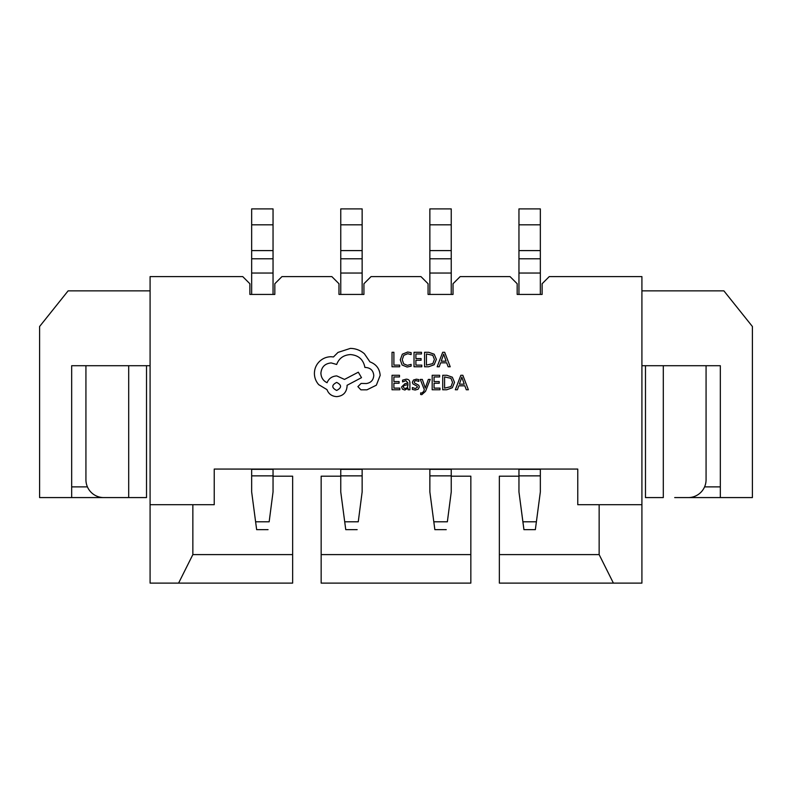 <?xml version="1.0" encoding="UTF-8"?>
<svg xmlns="http://www.w3.org/2000/svg" width="792" height="792" viewBox="0 0 792 792"><rect width="100%" height="100%" fill="white"/><g stroke="black" fill="none" stroke-linecap="round" stroke-linejoin="round"><path stroke-width="1.19" d="M214.236 469.062L577.764 469.062L577.764 504.702L641.916 504.702L641.916 276.606L549.252 276.606L542.124 283.734L542.124 294.426L517.176 294.426L517.176 283.734L510.048 276.606L460.152 276.606L453.024 283.734L453.024 294.426L428.076 294.426L428.076 283.734L420.948 276.606L371.052 276.606L363.924 283.734L363.924 294.426L338.976 294.426L338.976 283.734L331.848 276.606L281.952 276.606L274.824 283.734L274.824 294.426L249.876 294.426L249.876 283.734L242.748 276.606L150.084 276.606L150.084 504.702L214.236 504.702L214.236 469.062M273.042 476.19L292.644 476.19L292.644 583.11L150.084 583.11L150.084 504.702M641.916 504.702L641.916 583.11L499.356 583.11L499.356 476.19L518.958 476.19M321.156 554.598L470.844 554.598L470.844 583.11L321.156 583.11L321.156 476.19L340.758 476.19M292.644 554.598L192.852 554.598L192.852 504.702M613.404 583.11L599.148 554.598L499.356 554.598M470.844 554.598L470.844 476.19L451.242 476.19M85.932 365.706L85.932 479.754A17.82 17.82 0 0 0 103.752 497.574L146.52 497.574L146.52 365.706M117.295 497.574L128.7 497.574L128.7 365.706M113.731 497.574L71.676 497.574L71.676 365.706L150.084 365.706M273.042 224.809L251.658 224.809L251.658 208.89L273.042 208.89L273.042 294.426M273.042 258.786L251.658 258.786L251.658 294.426M273.042 250.599L251.658 250.599L251.658 258.786M251.658 224.809L251.658 250.599M256.648 529.64L251.658 491.931L256.648 529.64L268.052 529.65L256.648 529.65M269.161 521.799L273.042 491.931L269.161 521.799M150.084 290.862L68.112 290.862L39.6 326.502L39.6 497.574L71.676 497.574M273.042 469.062L273.042 491.931M251.658 469.062L251.658 491.931M178.596 583.11L192.852 554.598M451.242 224.809L429.858 224.809L429.858 208.89L451.242 208.89L451.242 294.426M451.242 258.786L429.858 258.786L429.858 294.426M451.242 250.599L429.858 250.599L429.858 258.786M429.858 224.809L429.858 250.599M434.848 529.64L429.858 491.931L434.848 529.64L446.252 529.65L434.848 529.65M447.361 521.799L451.242 491.931L447.361 521.799M451.242 469.062L451.242 491.931M429.858 469.062L429.858 491.931M362.142 224.809L340.758 224.809L340.758 208.89L362.142 208.89L362.142 294.426M362.142 258.786L340.758 258.786L340.758 294.426M362.142 250.599L340.758 250.599L340.758 258.786M340.758 224.809L340.758 250.599M345.748 529.64L340.758 491.931L345.748 529.64L357.152 529.65L345.748 529.65M358.261 521.799L362.142 491.931L358.261 521.799M362.142 469.062L362.142 491.931M340.758 469.062L340.758 491.931M674.695 497.574L688.248 497.574A17.82 17.82 0 0 0 706.068 479.754L706.068 365.706M663.3 365.706L663.3 497.574L645.48 497.574L645.48 365.706L645.48 497.574M678.269 497.574L720.324 497.574L720.324 365.706L641.916 365.706M518.958 258.786L540.342 258.786L540.342 250.599L518.958 250.599L540.342 250.599L540.342 208.89L518.958 208.89L518.958 294.426M540.342 258.786L540.342 294.426M535.352 529.65L523.918 529.65L518.958 491.931L523.948 529.64L535.352 529.65L540.342 491.931L535.352 529.65M641.916 290.862L723.888 290.862L752.4 326.502L752.4 497.574L720.324 497.574M518.958 469.062L518.958 491.931M540.342 469.062L540.342 491.931M599.148 504.702L599.148 554.598M399.673 366.775L399.673 365.122L393.901 365.122L393.901 352.282L392.03 352.282L392.03 366.775L399.673 366.775M407.108 367.023L411.127 366.171L411.127 364.379L407.385 365.35L403.653 363.825L402.237 359.687L403.762 355.331L407.712 353.727L411.127 354.588L411.127 352.628L407.692 352.034L402.366 354.173L400.267 359.806L402.128 365.043L407.108 367.023M421.819 366.775L421.819 365.122L415.899 365.122L415.899 360.251L421.077 360.251L421.077 358.588L415.899 358.588L415.899 353.945L421.493 353.945L421.493 352.282L414.028 352.282L414.028 366.775L421.819 366.775M424.562 366.775L428.551 366.775L434.174 364.746L436.362 359.34L434.174 354.202L428.7 352.282L424.562 352.282L424.562 366.775M426.433 353.945L426.433 365.122L432.848 363.607L434.392 359.39L432.808 355.311L426.433 353.945M450.212 366.775L444.688 352.282L442.688 352.282L437.164 366.775L439.233 366.775L440.629 362.815L446.668 362.815L448.143 366.775L450.212 366.775M441.223 361.172L446.084 361.172L443.668 354.133L441.223 361.172M399.831 389.773L399.831 388.12L393.901 388.12L393.901 383.249L399.089 383.249L399.089 381.586L393.901 381.586L393.901 376.942L399.495 376.942L399.495 375.279L392.03 375.279L392.03 389.773L399.831 389.773M406.147 379.18L402.583 380.15L402.583 381.912L405.969 380.655L408.068 383.189L404.999 383.625L401.564 387.001L402.455 389.199L404.851 390.02L408.068 388.169L408.068 389.773L409.89 389.773L409.89 383.11C409.89 380.487 408.642 379.18 406.147 379.18M403.89 385.546L403.405 386.852L403.94 388.06L405.326 388.525L407.296 387.684L408.068 384.575L403.89 385.546M415.335 388.535L412.345 387.536L412.345 389.407L415.156 390.02L418.176 389.199L419.344 386.961L418.73 385.249L414.622 383.011L414.226 382.051L414.78 381.041L416.216 380.655L418.839 381.407L418.839 379.645L416.394 379.18L413.523 380.002L412.355 382.209L412.87 383.853L417.008 386.149L417.473 387.139L415.335 388.535M430.224 379.418L428.343 379.418L425.294 388.05L422.314 379.418L420.285 379.418L424.344 389.753L423.552 391.634L421.69 393.089L420.661 392.882L420.661 394.505L421.829 394.654L425.522 391.337L430.224 379.418M439.976 389.773L439.976 388.12L434.056 388.12L434.056 383.249L439.233 383.249L439.233 381.586L434.056 381.586L434.056 376.942L439.649 376.942L439.649 375.279L432.185 375.279L432.185 389.773L439.976 389.773M442.718 389.773L446.698 389.773L452.331 387.743L454.519 382.338L452.331 377.2L446.846 375.279L442.718 375.279L442.718 389.773M444.589 376.942L444.589 388.12L451.004 386.605L452.549 382.387L450.965 378.309L444.589 376.942M468.369 389.773L462.845 375.279L460.845 375.279L455.321 389.773L457.39 389.773L458.786 385.813L464.815 385.813L466.3 389.773L468.369 389.773M459.38 384.17L464.241 384.17L461.825 377.131L459.38 384.17M380.16 375.398C379.645 368.726 376.24 364.231 369.953 361.894L364.389 353.747C360.34 350.262 355.667 348.48 350.371 348.391L338.006 352.41L333.472 356.945L331.096 356.737C326.532 356.786 322.582 358.439 319.245 361.687C316.087 364.934 314.474 368.844 314.404 373.438C314.454 377.695 315.899 381.437 318.731 384.674L326.977 389.615C328.64 394.02 331.907 396.356 336.768 396.624C343.035 396.03 346.47 392.594 347.074 386.318L347.074 385.288L361.508 377.665L358.311 372.2L344.5 379.418L336.768 375.913C332.046 376.22 328.819 378.487 327.076 382.714C323.215 380.843 321.156 377.675 320.899 373.23C321.493 366.963 324.928 363.528 331.204 362.924L336.669 364.468C338.996 358.281 343.609 354.984 350.48 354.578C358.588 355.262 363.389 359.558 364.904 367.458L365.726 367.458C370.626 367.924 373.309 370.597 373.774 375.497C373.408 380.14 370.933 382.813 366.35 383.536L361.093 383.437L357.895 386.625L360.885 389.822L366.963 389.822L376.349 385.189L380.16 375.398M336.669 390.446C341.847 387.733 341.847 385.06 336.669 382.407C331.502 385.08 331.502 387.763 336.669 390.446M87.417 486.882L71.676 486.882M273.042 273.042L251.658 273.042M269.072 521.799L255.628 521.799M273.042 475.863L251.658 475.863M273.042 469.319L251.658 469.319M451.242 273.042L429.858 273.042M447.272 521.799L433.828 521.799M451.242 475.863L429.858 475.863M451.242 469.319L429.858 469.319M362.142 273.042L340.758 273.042M358.172 521.799L344.728 521.799M362.142 475.863L340.758 475.863M362.142 469.319L340.758 469.319M704.583 486.882L720.324 486.882M540.342 224.809L518.958 224.809M540.342 273.042L518.958 273.042M536.372 521.799L522.928 521.799M540.342 469.319L518.958 469.319M540.342 475.863L518.958 475.863"/></g></svg>
